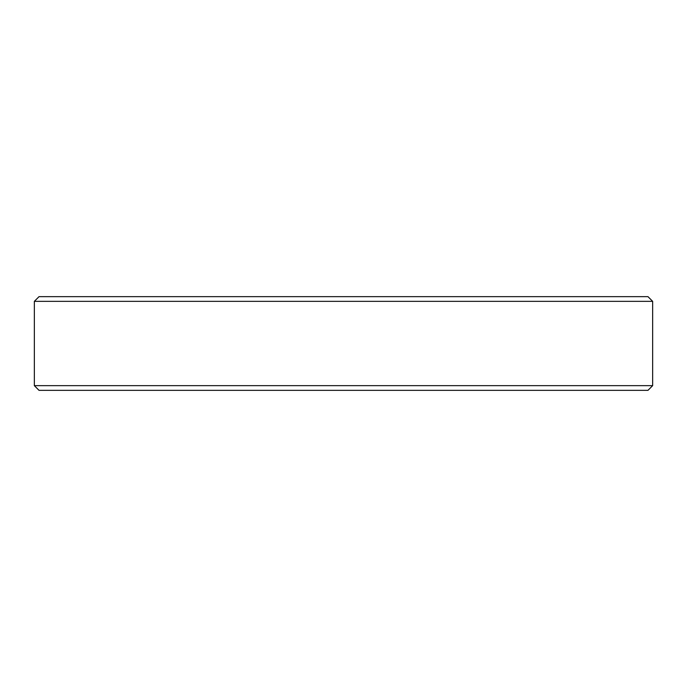 <?xml version="1.0" encoding="UTF-8"?>
<svg xmlns="http://www.w3.org/2000/svg" width="687" height="687" viewBox="0 0 687 687"><rect width="100%" height="100%" fill="white"/><g stroke="black" fill="none" stroke-linecap="round" stroke-linejoin="round"><path stroke-width="1.03" d="M647.97 390.345L39.03 390.345L34.35 385.656L652.65 385.656L647.97 390.345M34.35 301.344L39.03 296.655L647.97 296.655L652.65 301.344L34.35 301.344L34.35 385.656M652.65 301.344L652.65 385.656"/></g></svg>
